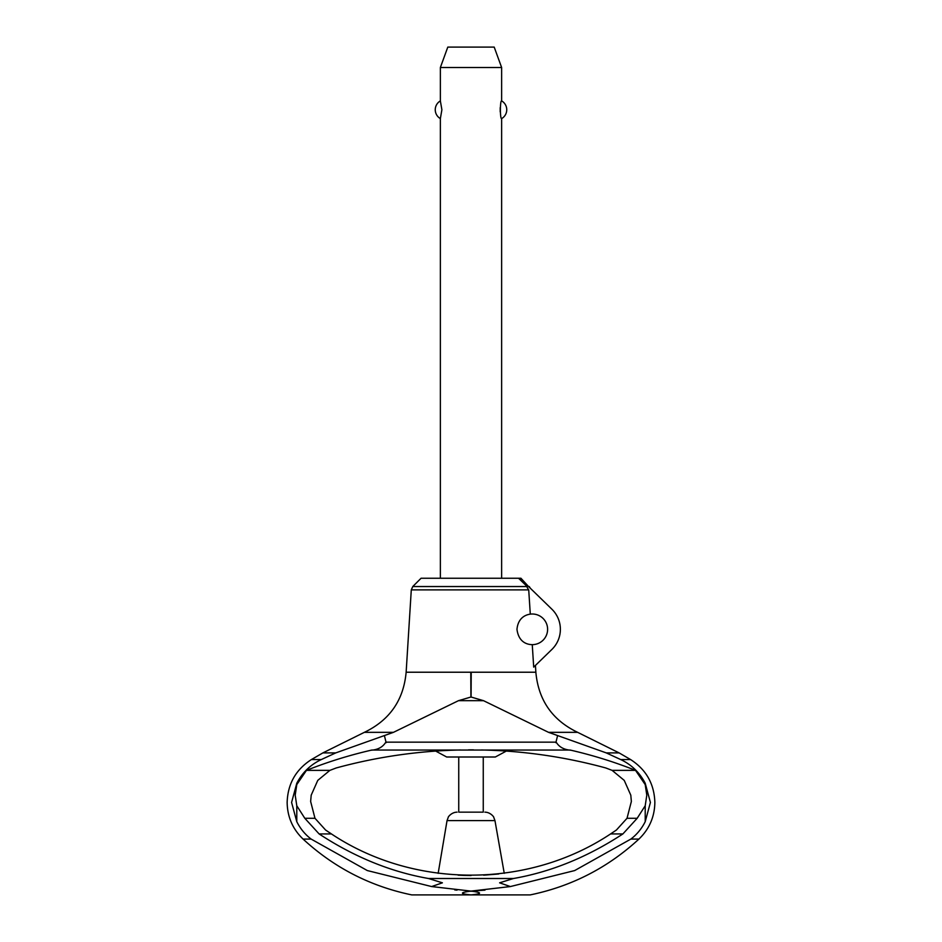 <?xml version="1.0" encoding="UTF-8"?>
<svg xmlns="http://www.w3.org/2000/svg" width="942" height="942" viewBox="0 0 942 942"><rect width="100%" height="100%" fill="white"/><g stroke="black" fill="none" stroke-linecap="round" stroke-linejoin="round"><path stroke-width="1.41" d="M412.773 586.536L527.179 586.536L518.536 578.247L421.062 578.247L412.773 586.536L411.289 589.88L406.143 672.223L471.224 672.223L471.082 697.033L483.529 700.683L548.538 732.334L606.248 752.894L620.696 759.558C631.423 764.61 639.594 772.499 645.211 783.238L650.416 802.454L645.211 821.683C641.702 828.666 636.922 834.471 630.846 839.087L574.655 870.573L510.364 886.563L471 891.097L431.636 886.563L367.321 870.561L311.154 839.087C305.078 834.471 300.298 828.666 296.789 821.683L291.584 802.454L296.789 783.238C302.406 772.511 310.566 764.61 321.304 759.558L335.764 752.894L393.462 732.334L458.471 700.683L470.918 697.033L470.776 672.223L535.857 672.223L535.433 665.429M329.888 770.368L317.772 780.376L311.201 795.178L310.636 801.465L314.981 818.292L325.567 830.008L331.431 833.941C413.938 888.871 528.062 888.871 610.569 833.941L616.433 830.008L627.019 818.292L631.364 801.465L630.799 795.178L624.228 780.376L612.112 770.368L605.8 767.966C566.224 757.18 525.93 751.198 484.918 750.044L457.082 750.044C416.07 751.198 375.776 757.18 336.2 767.966L329.888 770.368L306.456 770.368C327.698 761.925 349.494 755.154 371.855 750.044L457.082 750.044M530.287 614.137A15.319 15.319 0 0 1 547.608 629.327A15.319 15.319 0 0 1 532.254 644.646C530.252 644.611 518.901 644.493 516.97 629.327C518.253 616.033 528.003 614.49 530.287 614.137L528.721 589.88L411.289 589.88M518.536 578.247L520.031 578.247L551.859 609.18A28.095 28.095 0 0 1 551.859 649.474L533.702 667.113L532.254 644.646M528.721 590.151L526.401 585.924M520.031 578.247L520.938 578.247L528.556 586.536M501.639 578.247L501.639 118.598C500.002 119.516 500.002 99.993 501.639 100.912L501.639 67.53L440.361 67.53L440.361 100.912L441.892 109.755L440.361 118.598L440.361 578.247M500.202 107.624L500.202 111.886M440.361 118.598A10.209 10.209 0 0 1 440.361 100.912M501.639 100.912A10.209 10.209 0 0 1 501.639 118.598M440.361 67.53L447.791 47.1L494.209 47.1L501.639 67.53M483.529 700.683L458.518 700.671M386.149 742.696L384.43 735.726M557.57 735.726L555.839 742.696M548.538 732.334L577.634 732.334L619.106 752.894L630.587 759.558L620.696 759.558M606.248 752.894L619.106 752.894M311.154 839.087L303.088 839.087C292.691 829.09 287.381 816.879 287.145 802.454C287.722 783.909 295.812 769.614 311.413 759.558L322.894 752.894L364.366 732.334L393.462 732.334M322.894 752.894L335.764 752.894M370.983 750.232C378.072 749.75 383.064 746.947 385.985 741.837M556.015 741.837C558.924 746.947 563.928 749.75 571.005 750.232M314.981 818.292L304.819 818.292L296.789 805.751L295.199 795.178L296.789 784.604L306.456 770.368M331.431 833.941L319.114 833.941L304.819 818.292M484.918 750.044L570.145 750.044C592.494 755.154 614.302 761.925 635.532 770.368L612.112 770.368M635.532 770.368L645.211 784.615L646.801 795.178L645.211 805.74L637.181 818.292L622.874 833.941C587.514 857.09 551.046 871.939 513.472 878.509L499.601 882.819L510.364 886.563M471.318 891.097L484.965 890.143M454.739 889.907L457.035 890.143M303.088 839.087C334.163 867.723 370.383 886.328 411.76 894.9L471 894.9C459.943 893.84 459.614 892.616 470.011 891.25L471.989 891.25C482.386 892.616 482.057 893.84 471 894.9L530.24 894.9C571.617 886.328 607.837 867.723 638.912 839.087L630.846 839.087M431.636 886.563L442.399 882.819L428.528 878.509C390.954 871.939 354.475 857.09 319.114 833.941M622.874 833.941L610.569 833.941M637.181 818.292L627.019 818.292M435.687 751.08L446.673 757.003L458.742 757.003L458.742 812.157L483.258 812.157L483.258 757.003L495.327 757.003L506.313 751.08M500.885 750.727L491.689 750.279L500.885 750.727M491.265 750.256L481.574 749.962L491.265 750.256M473.52 749.856L468.48 749.856L473.52 749.856M460.426 749.962L450.735 750.256L460.426 749.962M450.311 750.279L441.115 750.727L450.311 750.279M446.673 757.003L495.327 757.003M458.742 812.157L483.258 812.157M504.253 873.316L494.962 820.6L493.679 817.15C494.35 817.727 490.841 812.181 484.906 812.157M494.962 820.6L447.038 820.6L438.16 873.375M458.13 875.165L464.371 875.412M464.747 875.412L470.918 875.495M471.094 875.495L458.259 875.177M483.635 875.177L498.542 873.999M498.742 873.976L483.964 875.165M458.742 757.003L483.258 757.003M555.91 742.155L386.09 742.155M513.472 878.509L428.528 878.509M296.789 783.238L296.789 784.604M296.789 805.751L296.789 821.683M645.211 783.238L645.211 784.615M645.211 805.74L645.211 821.683M311.413 759.558L321.304 759.558M530.381 588.303L529.227 586.536M630.587 759.558C646.188 769.614 654.278 783.909 654.855 802.454C654.619 816.879 649.309 829.09 638.912 839.087M406.143 672.223C403.588 700.165 389.658 720.194 364.366 732.334M447.038 820.6L448.321 817.15C447.65 817.727 451.159 812.181 457.094 812.157M577.634 732.334C552.342 720.194 538.412 700.165 535.857 672.223"/></g></svg>
